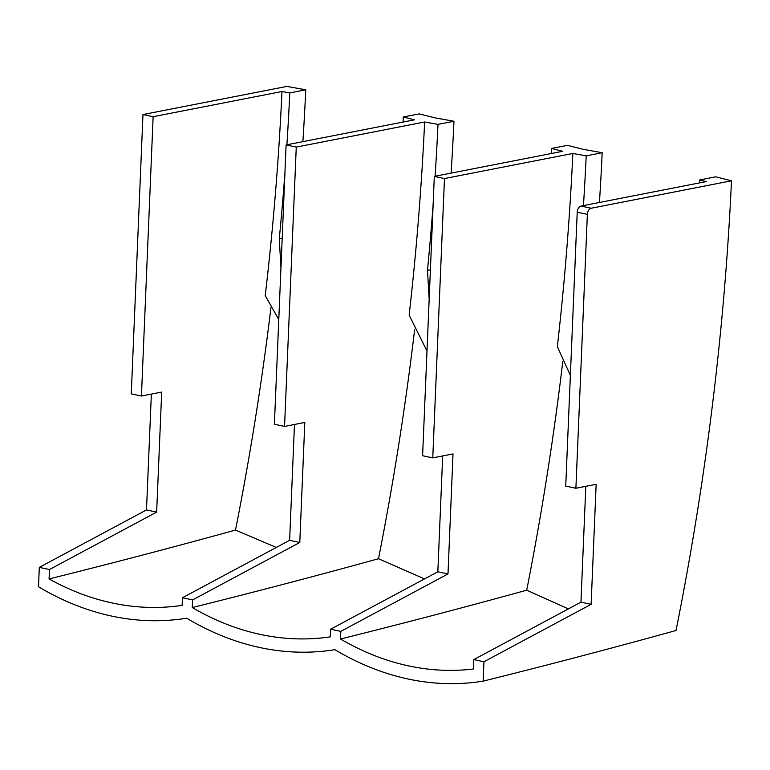 <?xml version="1.0" encoding="UTF-8"?>
<svg xmlns="http://www.w3.org/2000/svg" width="770" height="770" viewBox="0 0 770 770"><rect width="100%" height="100%" fill="white"/><g stroke="black" fill="none" stroke-linecap="round" stroke-linejoin="round"><path stroke-width="1.16" d="M699.555 182.904A1911.862 1204.492 102 0 0 699.689 179.939L715.676 176.811L731.5 180.796A1934.125 1218.515 102 0 1 676.031 630.495A15593.934 9824.276 -78 0 1 483.127 681.142C458.458 685.098 433.558 684.405 408.447 679.082C383.239 673.702 358.724 663.904 334.921 649.678C310.243 653.634 285.352 652.95 260.241 647.618C235.023 642.238 210.518 632.44 186.706 618.214C162.037 622.17 137.147 621.486 112.035 616.154C86.818 610.774 62.303 600.975 38.5 586.75L39.309 567.375L146.492 509.942L151.353 394.096M426.994 350.976L409.149 315.132A1910.206 1203.443 102 0 0 424.636 121.987L437.995 124.384L453.982 121.256L435.079 117.877L419.255 113.893L403.268 117.011A1911.862 1204.492 -78 0 1 403.028 122.064M570.368 375.375L557.355 346.596A1910.206 1203.443 102 0 0 572.851 153.451L444.473 178.553L432.769 457.881L453.02 453.915L447.996 573.939L340.812 631.371L340.494 639.004A15581.932 9816.72 102 0 0 526.709 590.195L568.385 608.906M340.494 639.004C362.814 652.036 385.655 661.026 408.995 665.973C430.642 670.564 452.106 671.565 473.386 669.005L473.781 659.601L483.935 661.757L483.127 681.142M424.636 121.987L296.267 147.089L284.553 426.416L304.814 422.451L299.78 542.475L192.606 599.907L192.279 607.549A15581.932 9816.72 102 0 0 378.503 558.741L424.53 578.905M192.279 607.549C214.609 620.572 237.439 629.562 260.789 634.519C284.226 639.475 307.413 640.255 330.33 636.848L330.648 629.215L437.832 571.783L442.683 455.936M270.982 307.432A1922.141 1210.96 -78 0 1 235.495 530.078A15583.751 9817.856 -78 0 1 49.078 578.934C69.868 590.455 91.033 598.502 112.584 603.054C135.982 608.011 159.159 608.781 182.124 605.384L182.442 597.751L289.626 540.319L294.477 424.472M235.495 530.078L276.324 547.451M572.851 153.451L586.201 155.848L602.188 152.72L583.294 149.332L567.461 145.347L551.484 148.475A1911.862 1204.492 -78 0 1 551.243 153.528M153.134 116.703L141.43 396.03L131.266 393.874L142.97 114.547L153.134 116.703L281.984 91.514A1910.938 1203.905 -78 0 1 265.236 295.613L278.779 319.512M281.984 91.514L289.789 92.92L305.767 89.801A1936.492 1220.007 -78 0 1 302.889 141.651M280.954 267.719L279.269 238.912A1911.862 1204.492 102 0 0 284.91 173.288M286.902 144.77A1911.862 1204.492 102 0 0 289.789 92.92M526.709 590.195A1921.429 1210.507 102 0 0 562.822 361.236M378.503 558.741A1921.429 1210.507 102 0 0 414.616 329.772M586.201 155.848A1911.862 1204.492 -78 0 1 583.448 205.6M429.159 299.183L427.485 270.366A1911.862 1204.492 102 0 0 433.115 204.753M435.108 176.234A1911.862 1204.492 102 0 0 437.995 124.384M142.97 114.547L286.873 86.413L305.767 89.801M141.43 396.03L161.69 392.074L156.656 512.098L146.492 509.942M156.656 512.098L49.472 569.531L39.309 567.375M340.812 631.371L330.648 629.215M192.606 599.907L182.442 597.751M49.472 569.531L49.078 578.934M731.5 180.796L591.216 208.227A5.573 3.513 102 0 0 587.366 214.387L575.893 488.257L596.153 484.301L591.119 604.325L483.935 661.757M453.982 121.256A1936.492 1220.007 -78 0 1 451.105 173.106M403.268 117.011L414.472 119.831L286.103 144.933L296.267 147.089M585.816 486.322L580.955 602.169L473.781 659.601M699.689 179.939L706.283 181.585L581.052 206.071A5.573 3.513 102 0 0 577.211 212.231L565.729 486.101L575.893 488.257M432.769 457.881L422.605 455.725L434.309 176.397L562.687 151.295L551.484 148.475M284.553 426.416L274.389 424.26L286.103 144.933M602.188 152.72A1936.492 1220.007 -78 0 1 599.445 202.472M580.955 602.169L591.119 604.325M437.832 571.783L447.996 573.939M434.309 176.397L444.473 178.553M289.626 540.319L299.78 542.475M279.269 238.912L282.186 238.334M577.211 212.231L587.366 214.387M591.216 208.227L581.052 206.071M427.485 270.366L430.392 269.798"/></g></svg>
